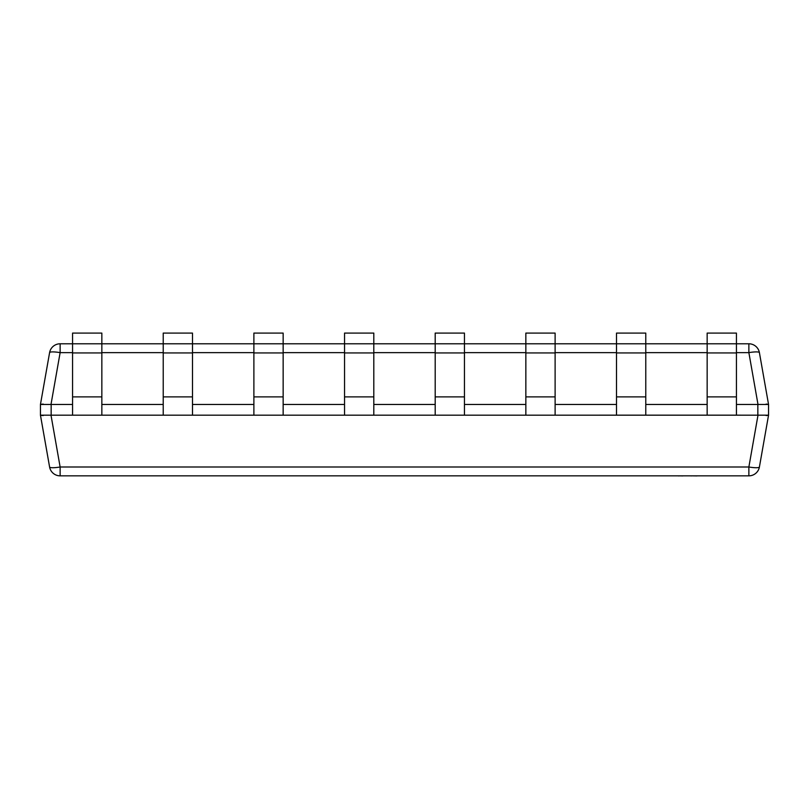 <?xml version="1.0" encoding="UTF-8"?>
<svg xmlns="http://www.w3.org/2000/svg" width="809" height="809" viewBox="0 0 809 809"><rect width="100%" height="100%" fill="white"/><g stroke="black" fill="none" stroke-linecap="round" stroke-linejoin="round"><path stroke-width="1.21" d="M736.433 415.169L50.997 415.179L60.129 466.995A10.709 1.83 -10 0 1 49.592 466.995A10.709 10.709 0 0 0 60.129 475.844A10.709 10.709 0 0 1 49.592 466.995L40.45 415.179L40.45 404.46L49.592 352.633A10.709 10.709 0 0 1 60.129 343.785L748.871 343.785A10.709 10.709 0 0 1 759.408 352.633L768.55 404.46L768.55 415.179L759.408 466.995A10.709 10.709 0 0 1 748.871 475.844L60.129 475.844L60.129 466.995L748.871 466.995A10.709 1.83 10 0 0 759.408 466.995A10.709 10.709 0 0 1 748.871 475.844L748.871 466.995L758.003 415.179L736.433 415.169L736.433 333.086L707.157 333.086L707.157 352.936L736.433 352.936M757.841 415.169L757.841 404.46L736.433 404.46M707.157 404.46L645.774 404.46M616.509 404.46L555.116 404.46M525.85 404.46L464.457 404.46M435.191 404.46L373.809 404.46M344.543 404.46L283.15 404.46M253.884 404.46L192.491 404.46M163.226 404.46L101.843 404.46M72.567 404.46L51.159 404.46L51.159 415.169M101.843 415.169L101.843 333.086L72.567 333.086L72.567 352.936L101.843 352.936M72.567 415.169L72.567 352.936M192.491 415.169L192.491 333.086L163.226 333.086L163.226 352.936L192.491 352.936M163.226 415.169L163.226 352.936M283.15 415.169L283.15 333.086L253.884 333.086L253.884 352.936L283.15 352.936M253.884 415.169L253.884 352.936M373.809 415.169L373.809 333.086L344.543 333.086L344.543 352.936L373.809 352.936M344.543 415.169L344.543 352.936M464.457 415.169L464.457 333.086L435.191 333.086L435.191 352.936L464.457 352.936M435.191 415.169L435.191 352.936M555.116 415.169L555.116 333.086L525.85 333.086L525.85 352.936L555.116 352.936M525.85 415.169L525.85 352.936M645.774 415.169L645.774 333.086L616.509 333.086L616.509 352.936L645.774 352.936M616.509 415.169L616.509 352.936M707.157 415.169L707.157 352.936M40.45 404.46L51.159 404.46M757.841 404.46L768.55 404.46M40.45 415.179L50.997 415.179M758.003 415.179L768.55 415.179M768.419 415.3L766.103 415.543M768.419 404.338L766.103 404.096M758.003 404.46L748.871 352.633A10.709 1.83 -10 0 1 759.408 352.633A10.709 10.709 0 0 0 748.871 343.785L748.871 352.633L736.433 352.633M43.221 415.553L40.581 415.3M43.221 404.085L40.581 404.338M49.592 352.633A10.709 1.83 10 0 1 60.129 352.633L50.997 404.46M682.796 475.914L679.034 475.844M679.034 475.914L677.821 475.844M683.18 475.844L690.249 475.844M718.493 475.844L697.206 475.844M696.994 475.914L692.13 475.844M691.048 475.914L691.806 475.844M727.503 475.844L719.019 475.844M670.085 475.844L627.288 475.844M72.567 396.885L101.843 396.885M163.226 396.885L192.491 396.885M253.884 396.885L283.15 396.885M344.543 396.885L373.809 396.885M435.191 396.885L464.457 396.885M525.85 396.885L555.116 396.885M616.509 396.885L645.774 396.885M707.157 396.885L736.433 396.885M707.157 352.633L645.774 352.633M616.509 352.633L555.116 352.633M525.85 352.633L464.457 352.633M435.191 352.633L373.809 352.633M344.543 352.633L283.15 352.633M253.884 352.633L192.491 352.633M163.226 352.633L101.843 352.633M72.567 352.633L60.129 352.633L60.129 343.785"/></g></svg>
